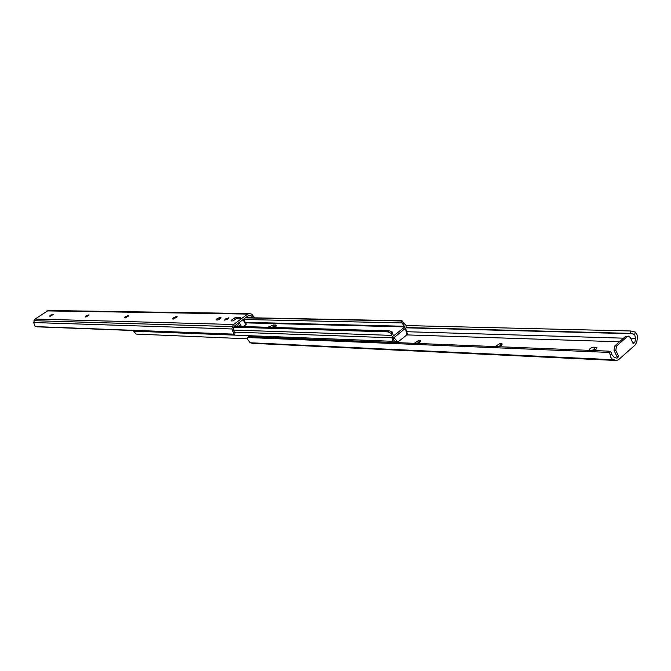 <?xml version="1.0" encoding="UTF-8"?>
<svg xmlns="http://www.w3.org/2000/svg" width="671" height="671" viewBox="0 0 671 671"><rect width="100%" height="100%" fill="white"/><g stroke="black" fill="none" stroke-linecap="round" stroke-linejoin="round"><path stroke-width="1.01" d="M227.947 319.002L224.55 320.159L225.473 318.951L228.861 317.794L227.947 319.002M125.15 316.779L128.631 315.806L125.301 317.92L124.286 317.811L125.15 316.779M85.997 315.94L89.218 315.001L86.031 317.022L85.133 316.922L85.997 315.94M50.484 315.169L53.495 314.271L50.434 316.2L49.62 316.116L50.484 315.169M173.395 317.828L176.028 316.678L177.186 316.813L173.68 319.035L172.522 318.901L173.395 317.828M218.31 319.832L219.56 319.228M216.909 318.767L219.711 317.559L221.011 317.71L217.345 320.042L216.045 319.891L216.909 318.767M249.209 313.55L48.237 310.497L35.068 319.044L33.625 322.533L35.144 326.24L37.358 326.844L234.372 334.401L233.693 333.713L234.179 331.935L233.466 329.067L233.986 326.358L248.941 315.227L251.239 315.815L253.361 317.802M238.415 317.417L240.78 317.467L240.545 318.071L239.614 318.759L236.687 318.7L238.415 317.417L239.312 318.759M254.703 317.836L251.818 314.145L249.268 313.558L247.666 314.078L233.634 324.504L232.367 326.609L231.906 328.975L233.693 333.713M248.22 315.764L251.239 315.815M234.179 331.935L235.16 332.631L234.691 334.334M36.184 326.618L234.548 334.175M233.105 320.931L231.042 320.881L231.285 320.268L234.414 317.953L237.853 317.408L233.105 320.931L237.853 317.408M237.66 326.391L236.586 324.42M270.69 327.364L275.991 326.349L270.69 327.364M267.846 327.28L273.542 324.965L275.471 325.016L276.267 325.351L274.867 327.482M391.243 333.386L391.562 335.374L393.206 337.832L394.246 337.479L406.173 327.674L405.905 325.074L403.883 323.347L402.264 323.397L404.814 326.911L393.458 335.953L391.973 331.566L391.243 333.386L387.947 331.885L389.155 330.853L391.973 331.566M233.827 327.188L387.947 331.885M233.953 326.534L388.257 331.122M234.078 326.282L389.155 330.853M402.264 323.397L401.325 320.763L402.004 320.738L403.883 323.347M243.699 319.48L402.114 322.927M245.393 317.869L401.602 320.99M245.636 317.685L401.325 320.763M245.678 317.651L402.004 320.738M393.432 338.637L393.24 339.576L395.773 342.579M395.739 342.436L394.112 342.504L392.795 341.313L392.032 337.781M405.636 328.396L407.381 333.764L406.743 334.737M247.18 338.805L136.087 334.074L133.026 330.518M619.467 341.799L406.685 334.896M395.278 341.38L397.299 341.455L394.959 338.796L393.365 338.738M404.764 329.109L405.812 330.132L406.769 333.881L406.056 335.525L398.8 341.329L395.445 341.69M394.665 337.144L394.959 338.796M397.299 341.455L397.945 341.791M393.491 338.738L393.198 338.15M417.328 343.443L419.828 342.16L420.616 340.868L418.57 340.541L414.275 343.326M498.754 346.722L501.447 345.347L502.21 343.988L501.447 343.653L499.786 343.594L495.232 346.58M593.281 350.522L596.2 349.029L596.913 347.628L594.011 347.125C591.076 347.578 589.423 348.593 589.046 350.187L589.163 350.354M632.459 342.227L634.883 342.302L633.189 343.804L630.312 337.563L628.501 336.154L627.184 336.657L616.532 346.026L615.802 350.354L613.999 350.287L616.917 356.544L618.712 356.62L616.993 358.146L614.208 357.366L611.902 354.632L609.998 354.33L609.654 352.434L247.498 337.513L247.188 338.855L250.14 342.755L252.682 343.326M634.883 342.302L635.512 338.536L634.691 334.535L630.337 333.353L630.899 330.988L635.278 332.07L637.098 334.871L637.45 337.555L636.787 341.933L635.286 344.877L618.528 359.731L616.456 360.503L612.355 359.186L610.828 357.408L609.998 354.33M630.899 330.988L406.198 325.569M630.337 333.353L406.223 327.54M632.963 333.755L406.098 327.817M635.512 338.536L630.69 338.394M623.585 338.176L406.441 331.709M608.362 351.168L609.981 351.419L611.466 352.686L611.902 354.632M609.654 352.434L607.985 351.109L248.53 336.657L247.498 337.513M419.652 342.302L416.372 343.409M501.262 345.49L497.312 346.664M596.007 349.188L591.193 350.438M615.802 350.354L618.712 356.62M627.184 336.657L625.38 336.599L614.737 345.959L616.532 346.026M613.999 350.287L614.737 345.959M625.38 336.599L628.45 336.154M127.616 315.697L128.111 316.569M88.312 314.909L88.757 315.68M52.673 314.187L53.076 314.875M176.028 316.678L176.59 317.685M219.711 317.559L220.331 318.691M238.733 317.702L237.366 318.717M46.878 310.899L247.666 314.078M33.625 322.533L231.906 328.975M34.003 320.688L232.367 326.609M35.068 319.044L233.634 324.504M220.684 317.584L220.944 318.062M235.185 319.362L234.414 317.953M231.285 320.268L231.629 320.897M235.773 317.366L236.385 318.473M243.246 326.551L245.812 324.638L243.061 319.597M241.392 326.5L239.195 322.483M239.664 326.45L237.987 323.38M246.182 324.278L245.829 324.714L246.047 324.018M245.804 324.73L243.355 326.559L245.804 324.73M273.542 324.965L274.892 327.465M233.349 330.057L391.562 335.374M245.544 322.868L404.814 326.911M245.242 322.315L404.747 326.265M275.471 325.016L276.1 326.181M393.105 338.998L392.493 337.798M392.795 341.313L133.814 331.18M406.517 332.891L406.693 332.447M394.733 338.36L393.265 338.31M420.465 341.505L420.012 340.6M501.992 344.777L501.447 343.653M596.611 348.618L595.94 347.201M613.504 359.731L250.14 342.755M615.928 360.411L252.179 343.258M635.278 332.07L634.691 334.535M594.959 349.155L594.011 347.125M500.709 345.464L499.786 343.594M419.467 342.294L418.57 340.541M245.821 324.722L246.215 324.093L243.565 319.228M234.405 332.128L393.206 337.832M616.456 360.503L252.623 343.326M609.981 351.419L608.194 351.134"/></g></svg>
